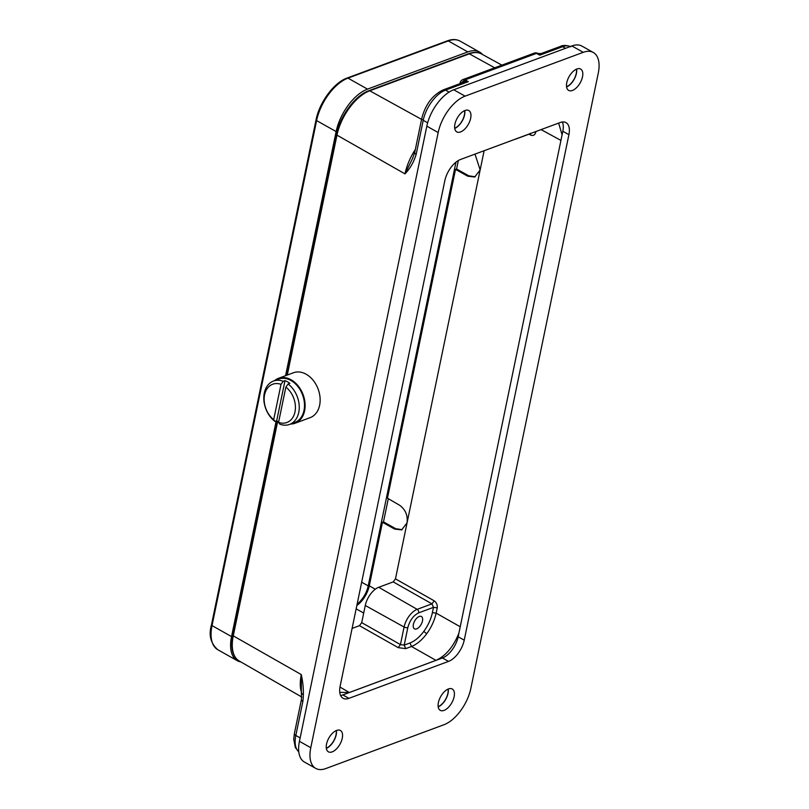 <?xml version="1.0" encoding="UTF-8"?>
<svg xmlns="http://www.w3.org/2000/svg" width="809" height="809" viewBox="0 0 809 809"><rect width="100%" height="100%" fill="white"/><g stroke="black" fill="none" stroke-linecap="round" stroke-linejoin="round"><path stroke-width="1.21" d="M285.87 387.086A20.407 14.865 69.7 0 1 294.982 411.923A20.407 14.865 69.7 0 1 278.559 422.389L285.87 387.086L288.115 384.022L289.865 383.375A23.127 16.847 -110.3 0 0 287.468 381.808A23.127 16.847 -110.3 0 0 285.001 380.645L276.688 420.771A23.127 16.847 -110.3 0 0 278.62 422.076M281.006 384.346L273.695 419.659A20.407 14.865 69.7 0 1 264.583 394.822A20.407 14.865 69.7 0 1 281.006 384.346L283.251 381.292L285.001 380.645M276.688 420.771L274.939 421.418L273.695 419.659M278.559 422.389L279.803 424.159A23.127 16.847 69.7 0 0 289.571 424.412L294.81 422.46A23.127 16.847 69.7 0 0 304.386 402.821A23.127 16.847 69.7 0 0 290.967 380.513A23.127 16.847 69.7 0 0 278.731 379.087L273.482 381.039A23.127 16.847 69.7 0 1 283.251 381.292M285.577 375.679L336.129 131.574A38.094 19.79 -60.6 0 1 367.508 89.121L467.824 51.918A38.094 19.79 -60.6 0 1 479.595 52.089A38.094 19.79 -60.6 0 1 482.488 54.486M240.87 661.944A38.094 19.79 -60.6 0 1 237.33 660.72A38.094 19.79 -60.6 0 1 231.546 636.592L276.203 420.953M274.939 421.418A23.127 16.847 69.7 0 1 264.3 393.032A23.127 16.847 69.7 0 1 273.482 381.039M288.115 384.022A23.127 16.847 69.7 0 1 299.239 406.34A23.127 16.847 69.7 0 1 289.571 424.412M274.494 380.665A23.946 17.444 69.7 0 1 278.448 378.329A23.946 17.444 69.7 0 1 291.119 379.795A23.946 17.444 69.7 0 1 305.003 402.892A23.946 17.444 69.7 0 1 295.103 423.228A23.946 17.444 69.7 0 1 290.583 424.037M357.133 604.121A18.506 9.617 119.4 0 0 368.216 585.898L455.973 162.154M295.103 423.228L310.13 417.656A23.946 17.444 -110.3 0 0 320.03 397.32A23.946 17.444 -110.3 0 0 306.146 374.223A23.946 17.444 -110.3 0 0 293.475 372.747L278.448 378.329M302.263 694.395A40.592 21.085 -60.6 0 1 301.292 674.595C303.375 684.131 303.901 693.07 302.859 701.433A4.358 1.942 -168.3 0 1 301.423 699.563M277.669 421.469L233.265 635.854A39.793 20.67 119.4 0 0 239.221 660.993C232.608 656.979 230.444 648.363 232.729 635.136A1.628 0.728 11.7 0 0 233.265 635.854L301.292 674.595L301.423 699.552A4.358 1.942 -168.3 0 1 301.444 699.451M537.732 53.384A4.358 2.164 117.7 0 0 537.712 53.374A4.358 2.164 117.7 0 0 536.458 53.394A4.358 3.175 -110.3 0 0 534.183 53.151A4.358 4.358 0 0 1 537.712 53.374L537.773 53.404A4.358 4.288 115 0 0 540.806 53.738L539.805 55.154L537.732 53.384M361.714 622.647L400.445 644.601L404.197 645.127L405.703 648.636L398.2 647.635L359.469 625.681L361.714 622.647L365.274 605.476A16.332 8.484 -60.6 0 1 378.723 587.283L393.225 581.904L395.47 578.87L434.2 600.824C436.496 602.533 437.517 604.879 437.254 607.842L436.162 613.131L460.21 626.763M474.994 154.104L480.152 169.941L474.731 177.009L467.713 176.19L455.528 169.384L387.44 498.182L399.565 505.231C405.42 509.468 407.918 515.333 407.069 522.836L401.658 529.895L394.63 529.076L382.455 522.28L383.496 521.886L388.3 498.688M383.496 521.886L395.682 528.692L402.154 529.683M467.713 176.19L468.765 175.796L456.579 169L458.339 160.516M468.765 175.796L475.237 176.797M340.043 692.332L349.326 692.494L435.97 660.356L411.508 646.492L409.991 642.973L404.197 645.127L407.837 627.521C409.819 620.372 413.429 615.487 418.678 612.858L433.503 607.357L431.955 603.858L393.225 581.904M416.645 628.876A7.079 3.671 119.4 0 0 421.954 622.738A7.079 3.671 119.4 0 0 421.398 616.509A7.079 3.671 119.4 0 0 419.214 616.478A7.079 3.671 119.4 0 0 413.905 622.617A7.079 3.671 119.4 0 0 414.461 628.846A7.079 3.671 119.4 0 0 416.645 628.876M460.281 83.549A4.358 1.942 -168.3 0 1 460.129 82.791A4.358 4.358 0 0 1 462.879 79.595A4.358 3.175 69.7 0 1 465.155 79.848A4.358 2.387 120.1 0 0 463.537 80.9L468.3 81.669L462.788 82.619M460.351 83.651L463.537 80.9L463.709 82.336M427.648 122.806L423.218 120.288A27.061 14.056 -60.6 0 1 445.506 90.133A4.358 3.175 -110.3 0 0 443.231 89.88L462.172 82.852M414.724 152.436A4.358 1.942 -168.3 0 0 416.17 154.307C413.895 161.962 410.163 168.484 404.985 173.874L336.969 135.133A1.628 0.728 -168.3 0 1 336.423 134.415C339.932 116.142 355.232 95.361 368.884 90.699L468.502 53.748C473.457 51.918 477.806 51.998 481.547 53.97A39.793 20.67 119.4 0 0 469.351 53.839A1.628 1.193 -110.3 0 0 468.502 53.748M412.843 157.907L404.985 173.874A40.592 21.085 -60.6 0 1 415.33 149.483M455.528 169.384L456.579 169M356.86 605.476A19.315 10.032 119.4 0 0 369.288 585.817L375.275 589.225M382.455 522.28L369.288 585.817M484.136 150.717L395.47 578.87M535.902 131.523L535.679 132.555C534.8 135.174 533.121 136.013 530.643 135.083L528.995 134.173M359.469 625.681L352.107 628.411M405.703 648.636L411.508 646.492C417.06 644.176 422.116 639.939 426.687 633.76C431.248 627.582 434.403 620.705 436.162 613.131L432.4 612.646L433.503 607.357L437.254 607.842M326.31 748.163A11.973 6.219 119.4 0 0 336.19 730.598M566.553 86.735A11.973 6.219 119.4 0 0 576.433 69.169M568.909 134.688A19.052 9.9 119.4 0 0 566.007 122.624A19.052 9.9 119.4 0 0 560.131 122.533L460.513 159.484A19.052 9.9 119.4 0 0 444.819 180.71L340.134 686.194A19.052 9.9 119.4 0 0 343.036 698.258A19.052 9.9 119.4 0 0 348.912 698.349L448.53 661.398A19.052 9.9 119.4 0 0 464.224 640.172L568.909 134.688L562.821 131.26L562.083 134.87L558.635 123.089M435.97 660.356C445.799 655.866 453.434 646.796 458.895 633.154L458.147 636.754L464.224 640.172M454.698 128.226A11.973 6.219 119.4 0 0 464.578 110.661M438.165 706.682A11.973 6.219 119.4 0 0 448.044 689.116M593.3 52.484L581.954 46.103A32.653 16.969 119.4 0 0 571.872 45.951L583.218 52.332A32.653 16.969 -60.6 0 1 593.3 52.484A32.653 16.969 -60.6 0 1 598.266 73.164L470.868 688.338A32.653 16.969 -60.6 0 1 443.969 724.733L325.825 768.55A32.653 16.969 -60.6 0 1 315.743 768.398A32.653 16.969 -60.6 0 1 310.777 747.718L438.175 132.545A32.653 16.969 -60.6 0 1 465.074 96.15L583.218 52.332M310.777 747.718L299.431 741.327A32.653 16.969 119.4 0 0 304.396 762.017L315.743 768.398M299.431 741.327L426.828 126.164L438.175 132.545M465.074 96.15L453.728 89.769A32.653 16.969 119.4 0 0 426.828 126.164M453.728 89.769L571.872 45.951M326.34 748.376A12.246 6.361 119.4 0 0 336.382 730.517M566.583 86.947A12.246 6.361 119.4 0 0 576.625 69.089M562.083 134.87L458.895 633.154M562.821 131.26A19.052 9.9 119.4 0 0 562.376 121.977M340.589 695.487A19.052 9.9 119.4 0 0 342.834 694.931L348.912 698.349M448.53 661.398L442.452 657.98L342.834 694.931M442.452 657.98A19.052 9.9 119.4 0 0 458.147 636.754M454.729 128.429A12.246 6.361 119.4 0 0 464.771 110.58M438.195 706.884A12.246 6.361 119.4 0 0 448.237 689.035M332.186 751.885A12.246 6.361 119.4 0 0 341.368 741.256A12.246 6.361 119.4 0 0 340.407 730.487A12.246 6.361 119.4 0 0 336.625 730.426A12.246 6.361 119.4 0 0 327.433 741.054A12.246 6.361 119.4 0 0 328.403 751.824A12.246 6.361 119.4 0 0 332.186 751.885M572.418 90.456A12.246 6.361 119.4 0 0 581.61 79.828A12.246 6.361 119.4 0 0 580.64 69.058A12.246 6.361 119.4 0 0 576.857 68.998A12.246 6.361 119.4 0 0 567.675 79.626A12.246 6.361 119.4 0 0 568.636 90.396A12.246 6.361 119.4 0 0 572.418 90.456M460.564 131.948A12.246 6.361 119.4 0 0 469.756 121.32A12.246 6.361 119.4 0 0 468.795 110.54A12.246 6.361 119.4 0 0 465.013 110.489A12.246 6.361 119.4 0 0 455.821 121.107A12.246 6.361 119.4 0 0 456.782 131.887A12.246 6.361 119.4 0 0 460.564 131.948M444.03 710.403A12.246 6.361 119.4 0 0 453.222 699.775A12.246 6.361 119.4 0 0 452.261 688.995A12.246 6.361 119.4 0 0 448.479 688.934A12.246 6.361 119.4 0 0 439.287 699.563A12.246 6.361 119.4 0 0 440.248 710.342A12.246 6.361 119.4 0 0 444.03 710.403M347.112 78.038A1.628 1.193 69.7 0 1 347.981 78.129A38.094 19.79 119.4 0 0 316.602 120.592A1.628 0.728 -168.3 0 1 316.046 119.874C319.403 102.379 334.046 82.508 347.112 78.038L447.428 40.824C452.241 39.054 456.448 39.145 460.058 41.107A38.094 19.79 119.4 0 0 448.297 40.925A1.628 1.193 -110.3 0 0 447.428 40.824M336.129 131.574L316.602 120.592L212.019 625.6A1.628 0.728 -168.3 0 1 211.462 624.882L316.046 119.874M231.546 636.592L212.019 625.6A38.094 19.79 119.4 0 0 217.803 649.728C210.643 643.388 208.53 635.105 211.462 624.882M367.508 89.121L347.981 78.129L448.297 40.925L467.824 51.918M361.674 582.217L368.216 585.898M494.683 67.794L469.351 53.839L369.733 90.79A1.628 1.193 -110.3 0 0 368.884 90.699M421.57 119.358L369.733 90.79A39.793 20.67 119.4 0 0 336.969 135.133L287.276 375.052M516.466 138.723A2.72 1.982 69.7 0 1 516.021 138.986L514.716 139.37M378.723 587.283L417.161 609.349A15.877 8.252 119.4 0 0 404.085 627.036L365.274 605.476M398.2 647.635L400.445 644.601L404.085 627.036A2.72 1.214 11.7 0 0 407.837 627.521M434.2 600.824L431.955 603.858L417.161 609.349A2.72 1.982 69.7 0 1 418.678 612.858M565.521 48.307L562.599 46.7L539.805 55.154L536.458 53.394L465.155 79.848L468.3 81.669L445.506 90.133L449.086 92.105M537.773 53.404L540.948 53.637L560.324 46.447A4.358 3.175 69.7 0 1 562.599 46.7A27.061 14.056 -60.6 0 1 570.345 46.517M416.17 154.307L423.218 120.288A4.358 1.942 11.7 0 1 421.772 118.377C425.372 104.563 432.522 95.068 443.231 89.88M300.139 737.919L295.821 735.462L302.859 701.433M298.774 751.783A27.061 14.056 -60.6 0 1 295.821 735.462A4.358 1.942 11.7 0 1 294.385 733.551L293.728 739.123L295.336 747.556L298.774 751.834M395.682 528.692L394.63 529.076M363.706 613.02L356.152 608.864M409.991 642.973C414.805 641.092 419.406 637.239 423.795 631.404C428.103 625.468 430.975 619.219 432.4 612.646M534.375 132.079L535.679 132.555M530.471 133.627L530.643 135.083M426.687 633.76L423.795 631.404M560.93 140.412L541.059 129.602M339.972 687.063L349.326 692.494M479.595 52.089L460.058 41.107M237.33 660.72L217.803 649.728M232.729 635.136L277.062 421.054M286.538 375.325L336.423 134.415M239.221 660.993L301.808 697.055M481.547 53.97L501.863 65.135M530.825 133.495L516.021 138.986M459.947 83.681L460.129 82.791M421.772 118.377L414.734 152.395L412.55 158.513M462.879 79.595L534.183 53.151M294.385 733.551L301.423 699.532M560.324 46.447C563.074 45.021 566.593 45.132 570.891 46.791M530.219 133.343L530.835 133.495"/></g></svg>
